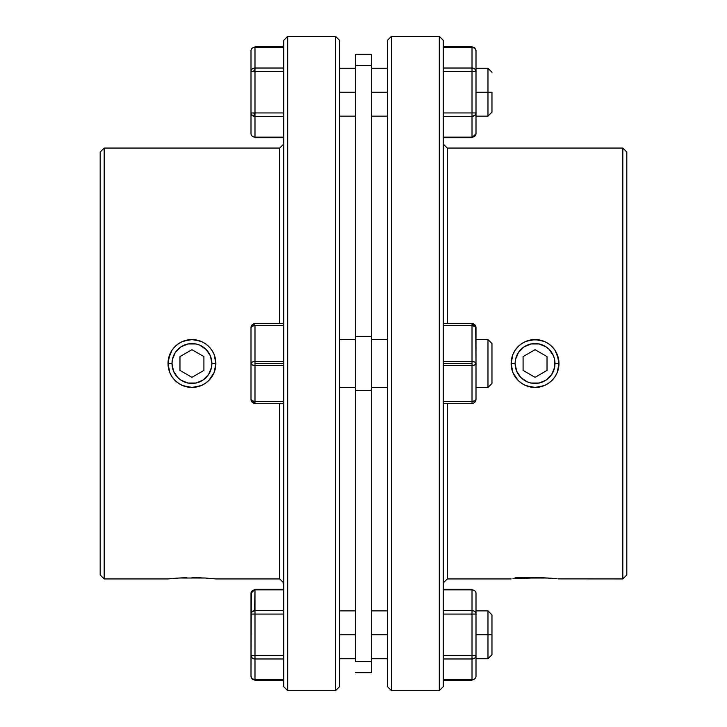 <?xml version="1.0" encoding="UTF-8"?>
<svg xmlns="http://www.w3.org/2000/svg" width="727" height="727" viewBox="0 0 727 727"><rect width="100%" height="100%" fill="white"/><g stroke="black" fill="none" stroke-linecap="round" stroke-linejoin="round"><path stroke-width="1.09" d="M175.361 374.587L177.842 377.604L173.517 371.133L171.999 363.5L168.01 363.5A23.936 23.936 0 0 0 169.836 372.678A23.936 23.936 0 0 1 182.759 341.399A23.936 23.936 0 0 0 168.01 363.482L171.999 363.5A19.947 19.947 0 0 1 191.946 343.553A19.947 19.947 0 0 1 211.893 363.5L215.883 363.5A23.936 23.936 0 0 0 214.065 354.349A23.936 23.936 0 0 1 215.428 368.153A23.936 23.936 0 0 0 215.883 363.518L211.893 363.5L211.512 367.389L208.531 374.587L203.024 380.085L206.05 377.604M188.493 339.809L191.928 339.564L201.097 341.381L205.25 343.598L208.867 346.57L211.848 350.196L214.065 354.34A23.936 23.936 0 0 0 208.885 346.588A23.936 23.936 0 0 1 214.056 354.331L215.419 358.811L215.883 363.5L214.065 372.66L208.885 380.412A23.936 23.936 0 0 1 201.143 385.601A23.936 23.936 0 0 0 215.428 368.171A23.936 23.936 0 0 1 208.894 380.403L205.25 383.402L201.134 385.61L191.964 387.436A23.936 23.936 0 0 1 169.845 372.706A23.936 23.936 0 0 0 196.617 386.982A23.936 23.936 0 0 1 191.973 387.436L182.795 385.619L178.669 383.42L175.034 380.439L172.063 376.822L169.845 372.687L168.01 363.5L168.464 358.829L172.035 350.205L175.025 346.57L178.642 343.598L182.777 341.39A23.936 23.936 0 0 1 191.928 339.564A23.936 23.936 0 0 0 182.804 341.381L187.275 340.018L191.937 339.564A23.936 23.936 0 0 1 196.608 340.018A23.936 23.936 0 0 0 191.946 339.564L196.626 340.027L201.097 341.381L205.25 343.598L208.867 346.57A23.936 23.936 0 0 0 196.635 340.027A23.936 23.936 0 0 1 208.858 346.561L211.848 350.196L214.065 354.34L215.883 363.5L215.428 368.162L214.065 372.66L208.885 380.412L205.25 383.402L201.134 385.61L196.635 386.973A23.936 23.936 0 0 0 201.125 385.61A23.936 23.936 0 0 1 196.644 386.973L191.964 387.436L187.293 386.982L182.795 385.619L178.669 383.42L175.034 380.439L172.063 376.822L169.845 372.687L168.473 368.198L168.01 363.5L169.836 354.331L172.035 350.205L175.025 346.57L178.642 343.598L182.777 341.39L191.955 339.564L187.748 339.936M208.531 352.413L206.05 349.396L210.376 355.866L211.893 363.5A19.947 19.947 0 0 1 191.946 383.447A19.947 19.947 0 0 1 171.999 363.5L172.381 359.611L175.361 352.413L180.859 346.915L177.842 349.396M180.859 346.915L188.057 343.935L195.836 343.935L199.58 345.071L206.05 349.396M203.024 380.085L195.836 383.065L188.057 383.065L180.859 380.085L177.842 377.604M179.978 356.593L179.978 370.406L191.946 377.322L203.914 370.406L203.914 356.593L191.946 349.678L179.978 356.593L191.946 349.678L203.914 356.593L203.914 370.406L191.946 377.322L179.978 370.406L179.978 356.593M515.107 577.611L544.223 577.801L557.155 578.747M530.374 386.973A23.936 23.936 0 0 0 558.99 363.518L555.001 363.5A19.947 19.947 0 0 1 535.054 383.447A19.947 19.947 0 0 1 515.107 363.5L511.117 363.5A23.936 23.936 0 0 0 511.572 368.144A23.936 23.936 0 0 1 512.935 354.349A23.936 23.936 0 0 0 511.117 363.5L515.107 363.5L515.488 359.611L518.469 352.413L523.976 346.915L520.95 349.396M511.581 368.18A23.936 23.936 0 0 0 530.365 386.973L525.866 385.61L521.75 383.402L518.115 380.412L512.935 372.66L511.572 368.162L511.117 363.5L512.935 354.34A23.936 23.936 0 0 1 518.115 346.588A23.936 23.936 0 0 0 512.944 354.322L515.152 350.196L518.133 346.57A23.936 23.936 0 0 1 535.045 339.564A23.936 23.936 0 0 0 518.142 346.552L521.75 343.598L525.903 341.381L535.063 339.564A23.936 23.936 0 0 1 539.716 340.018A23.936 23.936 0 0 0 535.081 339.564L544.223 341.39A23.936 23.936 0 0 0 539.734 340.027A23.936 23.936 0 0 1 544.214 385.61A23.936 23.936 0 0 1 511.581 368.18M551.639 352.413L549.158 349.396L553.483 355.866L554.619 359.611L554.619 367.389L551.639 374.587L546.141 380.085L549.158 377.604M523.976 346.915L531.164 343.935L538.943 343.935L546.141 346.915L549.158 349.396M518.469 374.587L520.95 377.604L516.624 371.133L515.107 363.5A19.947 19.947 0 0 1 535.054 343.553A19.947 19.947 0 0 1 555.001 363.5L558.99 363.5L558.527 368.198L557.155 372.687L554.937 376.822L551.966 380.439L548.331 383.42L544.205 385.619L539.707 386.982L535.036 387.436L530.365 386.973M546.141 380.085L538.943 383.065L531.164 383.065L527.42 381.929L520.95 377.604M535.054 349.678L523.086 356.593L523.086 370.406L535.054 377.322L547.022 370.406L547.022 356.593L535.054 349.678L547.022 356.593L547.022 370.406L535.054 377.322L523.086 370.406L523.086 356.593L535.054 349.678M443.288 365.499L472.014 365.499L472.014 363.5L443.288 363.5L472.014 363.5L472.014 361.501L443.288 361.501L472.014 361.501L472.014 401.404L443.288 401.404L472.014 401.404L472.014 403.394L472.014 401.404A3.989 1.999 -0 0 0 476.003 399.405A3.989 3.989 0 0 1 472.014 403.394A3.989 3.989 0 0 0 476.003 399.405L474.84 400.813L472.014 401.404L472.014 365.499L474.84 364.909L476.003 363.5L476.003 399.405L476.003 363.5A3.989 1.999 180 0 1 472.014 365.499L443.288 365.499M443.288 403.394L472.014 403.394L443.288 403.394M443.288 325.596L472.014 325.596L472.014 361.501A3.989 1.999 -0 0 1 476.003 363.5L474.84 362.091L472.014 361.501L472.014 323.606L443.288 323.606L472.014 323.606L472.014 325.596L475.703 326.832L476.003 363.5L476.003 327.595A3.989 1.999 180 0 0 472.014 325.596L443.288 325.596M476.003 327.595L472.014 323.606A3.989 3.989 0 0 1 476.003 327.595M544.223 341.39L548.358 343.598L551.975 346.57L554.965 350.205L557.164 354.331L558.99 363.5L557.155 372.687L554.937 376.822L551.966 380.439L548.331 383.42L544.205 385.619L535.036 387.436L525.866 385.61L521.75 383.402L518.115 380.412L515.152 376.795L512.935 372.66L511.117 363.5L511.581 358.811L512.935 354.34L515.152 350.196L518.133 346.57L521.75 343.598L525.903 341.381L530.374 340.027L535.063 339.564L539.725 340.018L544.223 341.39L548.358 343.598L551.975 346.57L554.965 350.205L558.536 358.829L558.99 363.5M521.822 343.553L523.594 342.481M539.252 339.936L531.591 339.818M543.378 341.054L540.506 340.191M546.513 342.481L548.322 343.571M512.935 578.747L540.234 577.665M622.83 148.063L626.819 152.052L626.819 574.948L622.83 578.937L558.527 578.892L622.83 578.937L622.83 148.063L447.287 148.063L622.83 148.063L622.83 578.937L626.819 574.948L626.819 152.052L622.83 148.063M443.288 144.073L447.287 148.063L447.287 323.606L447.287 148.063L443.288 144.073M447.287 578.937L443.288 582.927L447.287 578.937L511.117 578.937L447.287 578.937L447.287 403.394L447.287 578.937M439.299 36.35L443.288 40.339L443.288 686.661L439.299 690.65L391.426 690.65L387.436 686.661L387.436 40.339L391.426 36.35L439.299 36.35L391.426 36.35L391.426 690.65L439.299 690.65L439.299 36.35L439.299 690.65L443.288 686.661L443.288 40.339L439.299 36.35M522.104 578.001L548.285 578.01M550.403 578.156L551.975 578.274M523.585 384.51L521.822 383.447M529.601 386.809L526.63 385.91M525.439 385.419L524.849 385.156M535.154 387.436L530.837 387.064M543.46 385.91L541.188 386.637M548.285 383.447L544.65 385.428M542.015 340.599L543.469 341.09M544.65 341.572L545.241 341.835M528.093 340.599L528.92 340.363M524.849 341.844L525.467 341.563M552.42 379.976L553.511 378.74M555.692 375.632L556.573 373.987M557.954 370.461L558.391 368.853M558.391 358.157L557.954 356.539M556.573 353.022L555.701 351.377M553.52 348.269L552.42 347.024M517.688 347.024L516.588 348.26M514.416 351.368L513.98 352.15M513.953 352.195L513.526 353.031M512.144 356.557L511.844 357.657M511.835 357.675L511.717 358.147M511.717 368.834L511.835 369.325M511.844 369.343L512.153 370.461M513.526 373.969L513.953 374.805M513.98 374.85L514.416 375.623M516.597 378.74L517.679 379.967M391.426 690.65L391.426 36.35L387.436 40.339L387.436 686.661L391.426 690.65M531.028 577.647L525.866 577.801M544.768 577.829L544.205 577.801M545.268 385.146L546.522 384.51M542.024 386.4L543.396 385.937M535.081 387.436L538.534 387.182M526.73 385.946L528.111 386.41M205.178 383.447L203.415 384.51M192.055 387.436L195.39 387.191M180.478 384.51L178.715 383.447M169.836 578.747L175.025 578.274L168.01 578.937L104.17 578.937L100.181 574.948L100.181 152.052L104.17 148.063L279.713 148.063L279.713 323.606L279.713 148.063L283.712 144.073L279.713 148.063L104.17 148.063L104.17 578.937L104.17 148.063L100.181 152.052L100.181 574.948L104.17 578.937L168.01 578.937L176.597 578.156M175.025 578.274L182.232 577.829M182.831 577.801L186.766 577.665M201.134 577.801L195.836 577.638M178.642 578.02L204.896 578.001M279.713 578.937L283.712 582.927L279.713 578.937L279.713 403.394L279.713 578.937L215.883 578.937L279.713 578.937M287.701 36.35L283.712 40.339L283.712 686.661L287.701 690.65L287.701 36.35L287.701 690.65L335.574 690.65L339.564 686.661L339.564 40.339L335.574 36.35L335.574 690.65L335.574 36.35L287.701 36.35L335.574 36.35L339.564 40.339L339.564 686.661L335.574 690.65L287.701 690.65L283.712 686.661L283.712 40.339L287.701 36.35M215.419 578.892L214.065 578.747L215.419 578.892M205.278 578.02L215.883 578.937M201.533 341.563L205.178 343.553M198.08 340.363L200.352 341.09M183.622 341.054L186.494 340.191M178.678 343.571L182.35 341.572M183.531 341.09L184.985 340.599M182.35 385.428L181.732 385.146M196.163 387.064L191.855 387.436M185.812 386.637L184.985 386.4M198.871 386.419L197.399 386.809M202.142 385.156L201.561 385.419M168.473 578.892L168.01 578.937M191.937 577.611L205.25 578.02M174.58 347.024L173.48 348.269M171.299 351.377L170.427 353.022M169.046 356.539L168.609 358.157M168.609 368.853L169.046 370.461M170.427 373.987L171.308 375.632M173.489 378.74L174.58 379.976M209.321 379.967L210.403 378.74M212.584 375.623L213.02 374.85M213.047 374.805L213.474 373.969M214.847 370.461L215.156 369.343M215.165 369.325L215.283 368.834M215.283 358.147L215.165 357.675M215.156 357.657L214.856 356.557M213.474 353.031L213.047 352.195M213.02 352.15L212.584 351.368M210.412 348.26L209.312 347.024M181.75 341.844L180.487 342.481M200.279 341.054L198.907 340.599M203.406 342.481L202.151 341.844M473.504 658.735L472.014 658.735M472.014 610.862L473.504 610.862M472.014 680.245L443.288 680.245L472.014 680.245L472.014 679.709L443.288 679.709L472.014 679.709A3.989 3.453 -0 0 0 476.003 676.255L476.003 655.527L476.003 676.255M476.003 593.332L476.003 614.061L476.003 593.332A3.989 3.453 180 0 0 472.014 589.879L443.288 589.879L472.014 589.879L472.014 610.607L443.288 610.607L472.014 610.607A3.989 3.453 0 0 1 476.003 614.061L476.003 655.527A3.989 3.453 180 0 1 472.014 658.98L472.014 679.709L472.014 655.527L443.288 655.527L468.024 655.527M443.288 658.98L472.014 658.98L443.288 658.98M468.024 614.061L443.288 614.061L472.014 614.061L472.014 655.527L476.003 655.527L476.003 614.061L472.014 614.061L472.014 589.343L443.288 589.343M471.296 655.272L472.014 655.527L472.014 614.061L471.296 614.324M472.014 68.02L472.014 47.291L474.84 48.3L476.003 50.745L476.003 71.473L476.003 50.745A3.989 3.453 180 0 0 472.014 47.291L443.288 47.291L472.014 47.291L472.014 46.755L443.288 46.755L472.014 46.755L472.014 68.02L443.288 68.02L472.014 68.02L472.014 112.939L443.288 112.939L476.003 112.939L476.003 133.668L476.003 71.473L476.003 112.939L472.014 112.939L472.014 137.121L443.288 137.121L472.014 137.121A3.989 3.453 -0 0 0 476.003 133.668L474.84 136.113L472.014 137.121L472.014 137.657L472.014 68.02A3.989 3.453 -0 0 1 476.003 71.473L472.014 71.473L476.003 71.473L474.84 69.029L472.423 68.038M443.288 116.393L472.014 116.393L474.84 115.375L476.003 112.939A3.989 3.453 180 0 1 472.014 116.393L443.288 116.393M443.288 71.473L472.014 71.473L443.288 71.473M487.981 92.202L491.97 92.202L491.97 112.149L491.97 92.202L487.981 92.202L487.981 68.265L487.981 92.202L476.003 92.202L487.981 92.202L487.981 116.138L487.981 92.202M371.479 92.202L387.436 92.202L371.479 92.202M339.564 92.202L355.521 92.202L339.564 92.202M254.986 46.755L283.712 46.755L254.986 46.755L254.986 47.291A3.989 3.453 180 0 0 250.997 50.745L250.997 71.473A3.989 3.453 0 0 1 254.986 68.02L254.986 47.291L283.712 47.291L254.986 47.291L254.986 71.473L253.914 70.546L254.986 69.483M487.981 634.798L487.981 658.735L487.981 634.798L476.003 634.798L487.981 634.798L487.981 610.862L487.981 634.798L491.97 634.798L487.981 634.798M491.97 654.745L491.97 634.798L491.97 654.745L487.981 658.735L476.003 658.735M387.436 634.798L371.479 634.798L387.436 634.798M355.521 634.798L339.564 634.798L355.521 634.798M254.586 610.625L254.986 589.879A3.989 3.453 180 0 0 250.997 593.332L250.997 614.061A3.989 3.453 0 0 1 254.986 610.607L283.712 610.607L254.986 610.607L254.986 614.061L254.986 610.607L252.16 611.625L250.997 614.061L254.986 614.061L254.986 655.527L283.712 655.527L254.986 655.527L254.986 679.709L283.712 679.709L254.986 679.709L254.986 680.245L283.712 680.245L254.986 680.245L254.986 614.061L250.997 614.061L250.997 655.527L254.986 655.527L250.997 655.527L252.16 657.971L254.986 658.98A3.989 3.453 180 0 1 250.997 655.527L250.997 676.255A3.989 3.453 0 0 0 254.986 679.709L252.16 678.7L251.015 676.601M371.479 387.436L387.436 387.436L371.479 387.436M476.003 387.436L487.981 387.436L487.981 339.564L476.003 339.564L487.981 339.564L487.981 387.436L491.97 383.447L491.97 343.553L487.981 339.564L491.97 343.553L491.97 383.447L487.981 387.436L476.003 387.436M387.436 339.564L371.479 339.564L387.436 339.564M371.479 672.693L355.521 672.693L371.479 672.693L371.479 661.597L355.521 661.597L355.521 390.299L371.479 390.299L371.479 336.701L355.521 336.701L355.521 65.403L371.479 65.403L371.479 54.307L371.479 336.701L355.521 336.701L355.521 390.299L371.479 390.299L371.479 661.597L355.521 661.597L355.521 65.403L371.479 65.403L371.479 672.693M283.712 361.501L254.986 361.501L254.986 363.5L283.712 363.5L254.986 363.5L254.986 365.499L283.712 365.499L254.986 365.499A3.989 1.999 180 0 1 250.997 363.5L250.997 327.595L250.997 399.405L250.997 363.5L252.16 364.909L254.986 365.499L254.986 325.596L283.712 325.596L254.986 325.596A3.989 1.999 180 0 0 250.997 327.595L252.16 326.187L254.986 325.596L254.986 361.501L252.16 362.091L250.997 363.5L252.16 362.091L254.986 361.501L283.712 361.501M339.564 387.436L355.521 387.436L339.564 387.436M355.521 339.564L339.564 339.564L355.521 339.564M254.986 365.499L254.986 401.404L252.16 400.813L250.997 399.405A3.989 1.999 0 0 0 254.986 401.404L283.712 401.404L254.986 401.404L254.986 403.394L283.712 403.394L254.986 403.394A3.989 3.989 0 0 1 250.997 399.405L254.986 403.394L254.986 365.499L252.16 364.909L250.997 363.5A3.989 1.999 0 0 1 254.986 361.501M283.712 323.606L254.986 323.606L250.997 327.595A3.989 3.989 0 0 1 254.986 323.606L283.712 323.606M355.521 54.307L355.521 65.403L355.521 54.307L371.479 54.307M254.986 614.061L283.712 614.061L254.986 614.061M254.986 658.98L283.712 658.98L254.986 658.98L252.16 657.971L251.297 656.844M254.986 680.245L252.142 679.054L250.997 676.255L251.297 592.014L254.986 589.343L254.986 589.879L283.712 589.879L254.986 589.879L254.986 610.607M250.997 614.061L252.16 611.625M491.97 614.851L491.97 634.798L491.97 614.851L487.981 610.862L476.003 610.862M255.704 71.728L250.997 71.473L250.997 133.668A3.989 3.453 0 0 0 254.986 137.121L283.712 137.121L254.986 137.121L254.986 116.393A3.989 3.453 180 0 1 250.997 112.939L250.997 112.939C251.742 115.475 253.069 116.147 254.986 114.93L253.914 113.857L255.704 112.676M258.976 112.939L254.986 112.939L254.986 137.657L283.712 137.657M250.997 133.668L250.997 112.939L283.712 112.939L254.986 112.939L254.986 71.473L258.976 71.473M254.986 116.393L283.712 116.393L254.986 116.393M254.986 71.473L283.712 71.473L254.986 71.473L254.986 112.939M283.712 68.02L254.986 68.02L283.712 68.02M250.997 112.939L250.997 50.745M476.003 133.668L472.014 137.657L443.288 137.657M472.014 46.755L474.813 47.9L476.003 50.745M476.003 68.265L487.981 68.265L491.97 72.255M371.479 68.265L387.436 68.265M339.564 68.265L355.521 68.265M371.479 658.735L387.436 658.735M339.564 658.735L355.521 658.735M250.997 593.332L254.986 589.343L283.712 589.343M339.564 610.862L355.521 610.862M371.479 610.862L387.436 610.862M339.564 116.138L355.521 116.138M371.479 116.138L387.436 116.138M476.003 116.138L487.981 116.138L491.97 112.149"/></g></svg>
